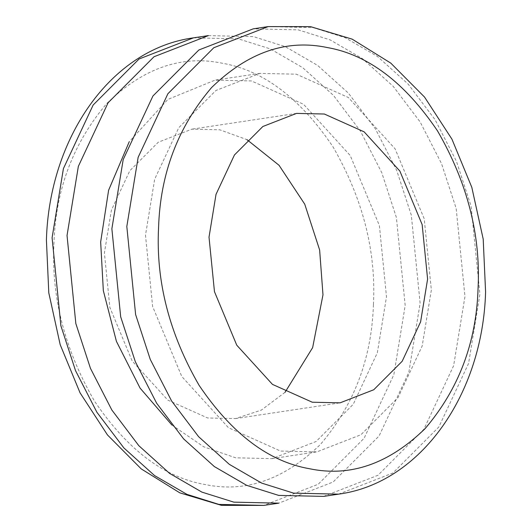 <?xml version="1.0" encoding="UTF-8"?>
<svg xmlns="http://www.w3.org/2000/svg" width="532" height="532" viewBox="0 0 532 532"><rect width="100%" height="100%" fill="white"/><g stroke="black" fill="none" stroke-linecap="round" stroke-linejoin="round"><path stroke-width="0.4" stroke-dasharray="2.66 2" d="M373.424 304.523C376.224 250.878 362.711 198.243 332.879 146.626C300.101 98.161 263.313 70.37 222.516 63.275C181.784 54.73 143.274 68.069 106.985 103.288C73.336 142.729 55.661 189.379 53.958 243.23C51.158 296.876 64.671 349.511 94.503 401.128C127.281 449.6 164.069 477.384 204.867 484.486C245.604 493.024 284.115 479.684 320.397 444.466C354.046 405.025 371.722 358.382 373.424 304.523M285.026 392.343L261.365 410.092L235.49 418.598L207.653 417.979L167.846 400.144L132.142 360.942L109.851 307.423L104.398 252.913L111.407 210.093L129.821 170.732L158.25 142.244L191.899 129.163L219.729 129.781L246.974 139.657M323.629 496.396L377.973 475.262L423.898 429.244L453.643 365.664L464.968 296.497L456.163 208.431L441.527 163.597L420.154 121.981L393.195 86.33L362.478 58.66L330.139 39.9L298.173 29.852L253.205 28.848M431.339 290.04L422.169 346.033L398.089 397.51L360.915 434.757L316.919 451.868L280.517 451.056L228.467 427.735L181.771 376.476L152.624 306.492L145.495 235.204L154.666 179.211L178.745 127.74L215.919 90.487L259.915 73.376L296.317 74.187L348.367 97.509L395.063 148.767L424.21 218.758L431.339 290.04M208.371 35.604L253.338 36.602L285.298 46.65L317.637 65.416L348.354 93.08L375.319 128.731L396.692 170.353L411.322 215.187L420.127 303.247L408.809 372.413L379.063 436.001L333.138 482.012L278.795 503.152M171.936 425.068L203.769 446.827L235.683 457.813L272.085 458.624L316.081 441.513L353.255 404.26L377.334 352.789L386.505 296.796L379.376 225.508L350.229 155.524L303.533 104.265L251.483 80.944L215.081 80.133L167.893 99.424L129.256 141.698M193.429 37.852L238.396 38.856L270.356 48.904L302.695 67.664L333.411 95.334L360.37 130.985L381.743 172.601L396.38 217.435L405.185 305.501L393.86 374.668L364.114 438.248L318.196 484.266L263.845 505.4M338.571 494.148L392.915 473.008L438.84 426.997L468.586 363.409L479.911 294.243L471.106 206.183L456.469 161.349L435.096 119.727L408.137 84.076L377.421 56.412L345.082 37.646L313.122 27.598L268.155 26.6M235.49 418.598L340.101 402.837M296.51 113.402L191.899 129.163M259.915 73.376L215.081 80.133M272.085 458.624L316.919 451.868"/><path stroke-width="0.8" d="M246.974 139.657L279.054 165.299L304.736 204.168L319.632 249.974L322.984 294.848L312.636 347.642L285.026 392.343M478.042 288.77C476.339 342.621 458.664 389.271 425.015 428.712C388.726 463.931 350.216 477.271 309.484 468.725C268.687 461.63 231.899 433.839 199.121 385.374C169.289 333.757 155.776 281.122 158.576 227.477C160.278 173.618 177.954 126.975 211.603 87.534C247.885 52.316 286.396 38.976 327.133 47.514C367.931 54.616 404.719 82.4 437.497 130.872C467.329 182.489 480.842 235.124 478.042 288.77M427.602 279.087L422.149 224.577L399.858 171.058L364.154 131.856L324.347 114.021L296.51 113.402L262.868 126.49L234.439 154.978L216.025 194.34L209.016 237.152L214.469 291.669L236.76 345.188L272.464 384.383L312.271 402.219L340.101 402.837L373.75 389.757L402.179 361.268L420.593 321.907L427.602 279.087M268.155 26.6L253.205 28.848L198.862 49.988L152.937 95.999L123.191 159.587L111.873 228.753L120.678 316.813L135.308 361.647L156.681 403.269L183.646 438.92L214.363 466.584L246.702 485.35L278.662 495.398L323.629 496.396L338.571 494.148C421.051 483.063 482.737 393.979 485.59 291.962L483.202 239.107L471.804 187.311L451.941 139.165L424.529 97.057L390.774 63.109L352.171 39.149L310.535 26.647L268.155 26.6L213.804 47.734L167.886 93.752L138.14 157.332L126.816 226.499L135.62 314.565L150.257 359.399L171.63 401.015L198.589 436.666L229.305 464.336L261.644 483.096L293.604 493.144L338.571 494.148M263.845 505.4L278.795 503.152L233.827 502.148L201.861 492.1L169.522 473.34L138.805 445.67L111.846 410.019L90.473 368.403L75.837 323.569L67.032 235.503L78.357 166.336L108.102 102.756L154.027 56.738L208.371 35.604L193.429 37.852C110.949 48.937 49.263 138.021 46.41 240.038L48.798 292.899L60.196 344.696L80.066 392.855L107.484 434.957L141.233 468.898L179.836 492.858L221.465 505.353L263.845 505.4L218.878 504.403L186.918 494.354L154.579 475.588L123.863 447.924L96.904 412.273L75.531 370.651L60.894 325.817L52.089 237.757L63.414 168.591L93.16 105.004L139.085 58.992L193.429 37.852M129.256 141.698L108.608 190.23L100.661 241.96L103.334 290.665L116.415 341.344L140.062 388.081L171.936 425.068"/></g></svg>
